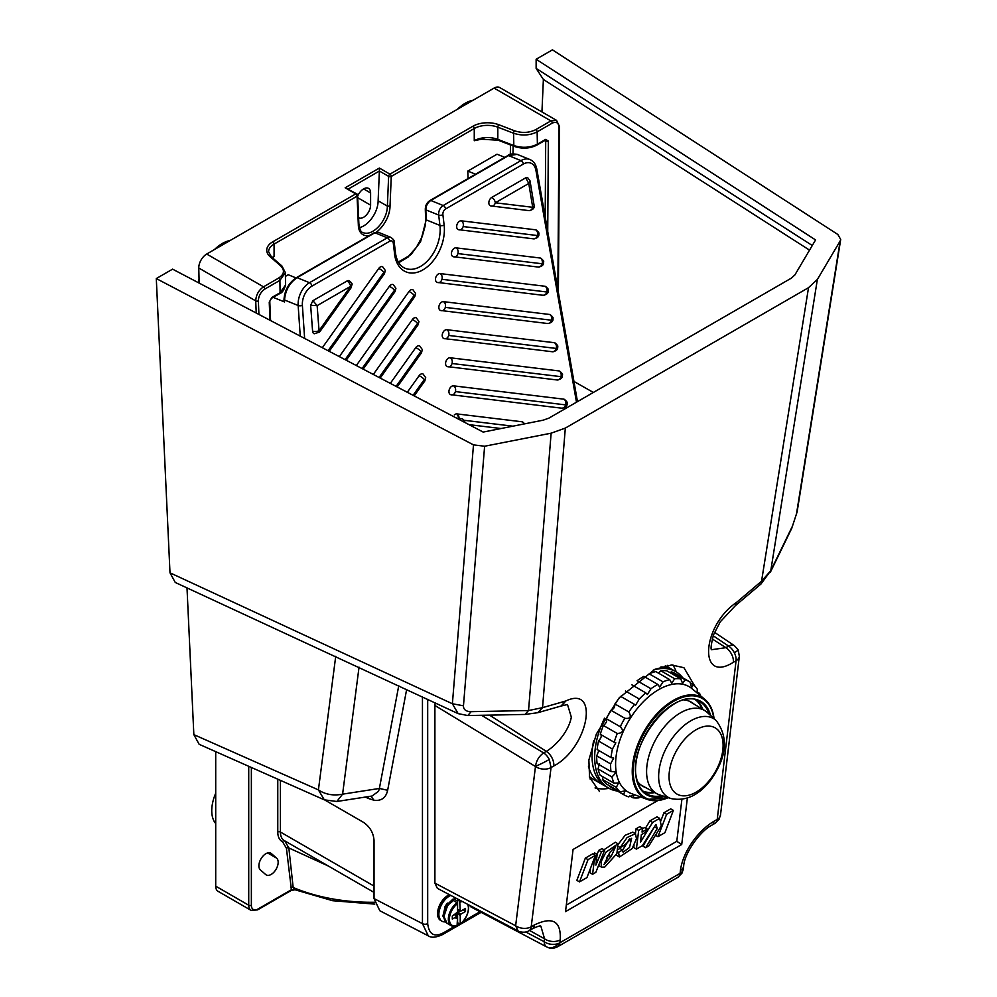 <?xml version="1.0" encoding="UTF-8"?>
<svg xmlns="http://www.w3.org/2000/svg" width="997" height="997" viewBox="0 0 997 997"><rect width="100%" height="100%" fill="white"/><g stroke="black" fill="none" stroke-linecap="round" stroke-linejoin="round"><path stroke-width="1.5" d="M265.887 853.694A9.895 5.72 120 0 0 259.581 861.919A9.895 5.72 120 0 0 260.429 869.982L265.7 874.543A9.895 5.72 120 0 0 266.224 874.917A9.895 5.72 120 0 0 275.833 869.671A9.895 5.72 120 0 0 276.63 858.143L271.346 853.569A9.895 5.72 120 0 0 270.835 853.208A9.895 5.72 120 0 0 265.887 853.694M358.608 217.72A9.895 5.72 120 0 0 358.658 217.757A9.895 5.72 120 0 0 366.285 215.103A9.895 5.72 120 0 0 370.597 205.145L370.597 192.944A9.895 5.72 120 0 0 368.554 188.408A9.895 5.72 120 0 0 363.606 188.907A9.895 5.72 120 0 0 357.649 196.185M251.369 767.466L251.369 905.226A9.334 5.396 120 0 0 257.961 909.04A1.869 1.084 -120 0 1 257.575 909.887L291.049 890.57A1.869 1.084 -120 0 0 291.436 889.71L286.413 848.223L282.487 841.68A1.869 1.52 115.6 0 1 284.506 840.72M482.623 138.708A1.869 1.084 -120 0 0 482.61 138.944L474.26 140.727L474.26 128.526L391.26 176.444L390.014 206.167L387.372 206.13L388.631 176.357L379.383 171.023L348.364 189.006M369.451 235.466A22.408 12.936 -60 0 1 358.322 224.475L357.063 196.185L274.075 244.103L274.075 256.304L272.605 257.936M256.217 313.021L255.718 300.882L198.777 268.006L199.138 283.086M359.356 227.677A20.538 11.864 120 0 0 378.125 200.796L379.383 171.098M378.125 200.796L387.372 206.13A20.538 11.864 120 0 1 378.399 226.805A20.538 11.864 120 0 1 362.572 232.313C361.138 232.675 359.892 229.796 358.87 223.677M379.383 168.057L389.952 174.151L472.939 126.233A20.538 11.864 180 0 1 498.861 124.75L514.602 130.819C522.166 133.286 529.245 132.875 535.813 129.61L550.905 120.899L556.55 120.363L499.709 87.549A11.204 6.468 -60 0 0 494.101 88.097L206.691 254.036L263.495 286.824L278.587 278.113C284.257 274.325 284.955 270.237 280.68 265.875L270.187 256.777A20.538 11.864 180 0 1 272.754 241.81L355.742 193.904L345.174 187.797L379.383 168.057L379.383 171.023M215.713 751.651L215.713 886.159A11.204 6.468 -60 0 0 218.031 891.293L251.045 910.348A11.204 6.468 -60 0 1 248.727 905.226L215.713 886.159M198.777 268.006A11.204 6.468 -60 0 1 206.691 254.036M258.36 300.807A1.869 1.084 177.6 0 1 255.718 300.882C256.03 294.962 258.634 290.277 263.495 286.824A1.869 1.084 -120 0 1 264.816 289.08C260.765 291.959 258.609 295.86 258.36 300.807L258.921 314.441M280.68 265.875A1.869 1.271 130.9 0 1 281.914 265.987L285.379 272.68L279.908 280.369L264.816 289.08M278.587 278.113A1.869 1.084 -120 0 1 279.908 280.369L280.082 292.719A1.869 1.084 -120 0 1 279.696 293.604L271.433 298.365A1.869 1.084 -120 0 0 271.82 297.48L280.082 292.719L285.541 285.03L285.379 272.68M483.931 138.184L474.26 140.727A18.669 10.78 180 0 1 497.815 139.381A1.869 0.847 -68.9 0 0 498.188 140.216L514.19 146.385A1.869 0.847 111.1 0 1 513.829 145.537C522.229 148.254 530.08 147.793 537.395 144.154L545.646 139.393A1.869 1.084 60 0 1 545.259 140.278L537.009 145.039A1.869 1.084 60 0 0 537.395 144.154L537.134 131.866C529.831 135.505 521.979 135.966 513.567 133.237L497.815 127.18L497.815 139.381L513.829 145.537L513.567 133.237A1.869 0.847 -68.9 0 1 514.602 130.819M480.28 139.144L498.188 140.216M545.646 139.393L548.338 141.038A1.869 1.022 -179.6 0 1 545.708 141.026L544.325 140.178M358.322 224.475L358.322 222.904L358.322 224.475M357.063 194.589A1.869 1.084 120 0 0 356.677 193.804L345.174 187.797M272.193 257.562A18.669 10.78 180 0 1 274.075 256.304L272.405 257.749M271.433 298.365L269.776 301.368A1.869 1.084 177.6 0 1 269.24 302.178L269.988 320.249M328.25 865.969L288.843 847.949L293.168 887.492L294.589 889.648L332.699 900.715L374.772 904.117M284.706 840.807L288.843 847.949A1.869 1.196 173.8 0 0 286.413 848.223M257.961 909.04L291.436 889.71L294.439 889.735M457.71 909.551L460.228 910.535L459.692 901.188A14.195 8.188 -60 0 1 460.913 900.765M457.586 916.941L456.788 916.48L457.586 916.941L457.05 925.69A14.195 8.188 -60 0 1 451.28 925.727A14.195 8.188 -60 0 1 448.338 919.234A14.195 8.188 -60 0 1 457.05 902.709L454.944 901.487A14.195 8.188 120 0 1 457.586 899.967L459.692 901.188M457.511 912.479L461.013 914.05L460.228 915.42L460.228 923.845L457.586 922.935L457.586 915.271L456.514 915.882M460.228 910.535L461.013 910.996L460.228 910.535M461.013 914.05L465.512 911.457L465.512 908.404L461.013 910.996M454.682 914.81L456.788 916.48L452.302 919.072L452.302 916.031L457.586 912.068L457.586 899.967M459.692 924.157L460.228 923.845A13.447 7.764 120 0 0 468.416 908.255A13.447 7.764 120 0 0 467.605 904.291M460.228 915.42L457.112 913.165M456.277 915.72L457.324 915.109L457.71 912.591L460.427 911.034M455.891 913.95L457.586 915.271M457.05 902.709L457.586 903.631A13.447 7.764 120 0 0 449.398 919.234A13.447 7.764 120 0 0 457.586 925.378L457.05 925.69M456.003 918.312L456.676 917.601L456.003 918.312M456.053 918.524L456.601 917.576M462.87 909.925L465.512 911.457M454.856 898.808L452.8 899.232L445.223 906.46L442.905 916.106L444.026 918.249M447.616 903.108A8.026 4.636 120 0 0 444.587 907.656M450.769 895.393A14.943 8.624 120 0 0 438.867 914.374A14.943 8.624 120 0 0 441.958 921.203A14.943 8.624 120 0 0 445.447 921.864M437.546 913.613A14.943 8.624 120 0 0 440.637 920.443L437.546 913.613L441.148 902.36L449.373 894.67A14.943 8.624 120 0 0 437.546 913.613M459.118 418.129A3.365 2.742 -72.1 0 0 457.436 415.737A3.365 2.742 -72.1 0 0 457.399 415.724M463.854 421.93A3.365 2.742 -72.1 0 0 462.122 418.802L456.414 418.03M524.734 423.825L522.677 421.955A4.673 3.066 112.1 0 0 522.054 421.781L456.875 413.905A4.673 3.066 112.1 0 0 454.308 414.951M561.311 408.085A4.673 3.465 -83.1 0 0 561.859 408.209C565.81 407.561 567.542 405.829 567.056 403.012C567.679 402.663 566.795 401.442 564.402 399.348A4.673 3.066 112.1 0 0 563.779 399.161L453.51 385.839A4.673 3.066 112.1 0 0 448.974 392.207A4.673 3.066 112.1 0 0 450.619 394.662A4.673 3.066 112.1 0 0 451.043 394.762A4.673 3.465 -83.1 0 0 451.591 394.887A4.673 3.465 -83.1 0 0 455.405 391.572L565.685 404.894L455.405 391.572M557.149 379.982C561.099 379.334 562.831 377.601 562.345 374.785C562.969 374.448 562.084 373.214 559.691 371.121A4.673 3.066 112.1 0 0 559.068 370.934L450.146 357.773A4.673 3.066 112.1 0 0 445.609 364.142A4.673 3.066 112.1 0 0 447.254 366.597A4.673 3.066 112.1 0 0 447.678 366.697A4.673 3.465 96.9 0 0 448.214 366.821A4.673 3.465 96.9 0 0 452.04 363.506L560.975 376.667A4.673 3.465 96.9 0 1 557.149 379.982L447.254 366.597M446.768 329.708A4.673 3.066 112.1 0 0 442.244 336.076A4.673 3.066 112.1 0 0 443.889 338.531A4.673 3.066 112.1 0 0 444.313 338.631A4.673 3.465 -83.1 0 0 444.849 338.756A4.673 3.465 -83.1 0 0 448.675 335.441L448.675 335.441A4.673 3.465 -83.1 0 0 446.768 329.708L554.357 342.706A4.673 3.066 112.1 0 1 554.98 342.893C557.373 344.987 558.258 346.221 557.635 346.557C558.121 349.374 556.388 351.106 552.438 351.754A4.673 3.465 -83.1 0 0 556.264 348.452L448.675 335.441L556.264 348.439A4.673 3.465 -83.1 0 0 554.357 342.706M443.403 301.642A4.673 3.066 112.1 0 0 438.879 308.011A4.673 3.066 112.1 0 0 440.524 310.466A4.673 3.066 112.1 0 0 440.948 310.565A4.673 3.465 -83.1 0 0 441.484 310.69A4.673 3.465 -83.1 0 0 445.31 307.375L445.31 307.375A4.673 3.465 -83.1 0 0 443.403 301.642L549.659 314.479A4.673 3.066 112.1 0 1 550.269 314.666C552.662 316.759 553.547 317.993 552.936 318.33C553.422 321.146 551.69 322.878 547.727 323.527A4.673 3.465 -83.1 0 0 551.553 320.224L445.31 307.375L551.553 320.224A4.673 3.465 -83.1 0 0 549.659 314.479M440.038 273.577A4.673 3.066 112.1 0 0 435.515 279.945A4.673 3.066 112.1 0 0 437.16 282.4A4.673 3.066 112.1 0 0 437.583 282.5A4.673 3.465 -83.1 0 0 438.119 282.625A4.673 3.465 -83.1 0 0 441.945 279.31L441.945 279.31A4.673 3.465 -83.1 0 0 440.038 273.577L544.948 286.251A4.673 3.066 112.1 0 1 545.571 286.438C547.964 288.532 548.849 289.766 548.225 290.102C548.711 292.919 546.979 294.651 543.029 295.299A4.673 3.465 -83.1 0 0 546.855 291.996L441.945 279.31L546.855 291.984A4.673 3.465 -83.1 0 0 544.948 286.251M537.782 266.947A4.673 3.465 -83.1 0 0 538.318 267.071C542.268 266.423 544.001 264.691 543.515 261.875C544.138 261.538 543.253 260.304 540.86 258.211A4.673 3.066 112.1 0 0 540.237 258.024L456.015 247.854A4.673 3.066 112.1 0 0 451.479 254.223A4.673 3.066 112.1 0 0 453.137 256.678A4.673 3.066 112.1 0 0 453.56 256.777A4.673 3.465 -83.1 0 0 454.096 256.902A4.673 3.465 -83.1 0 0 457.922 253.587L542.144 263.769L457.922 253.587M461.25 220.823A4.673 3.066 112.1 0 0 456.713 227.191A4.673 3.066 112.1 0 0 458.358 229.646A4.673 3.066 112.1 0 0 458.782 229.746A4.673 3.465 -83.1 0 0 459.318 229.871A4.673 3.465 -83.1 0 0 463.144 226.556L463.144 226.556A4.673 3.465 -83.1 0 0 461.25 220.823L535.526 229.796A4.673 3.066 112.1 0 1 536.149 229.983C538.542 232.077 539.427 233.31 538.804 233.647C539.302 236.463 537.57 238.196 533.607 238.844A4.673 3.465 -83.1 0 0 537.433 235.541L463.144 226.556L537.433 235.529A4.673 3.465 -83.1 0 0 535.526 229.796M488.879 203.425A4.673 3.066 112.1 0 0 490.524 205.881A4.673 3.066 112.1 0 0 490.96 205.98A4.673 3.465 -83.1 0 0 491.496 206.105A4.673 3.465 -83.1 0 0 495.322 202.79L532.734 207.301A4.673 2.405 -9.5 0 0 534.068 205.208L534.105 205.419C534.591 208.236 532.859 209.968 528.896 210.616A4.673 3.465 -83.1 0 0 532.722 207.314L528.759 183.473L525.768 177.802L491.695 197.468A4.673 3.066 112.1 0 0 488.879 203.425M427.788 403.012L426.404 402.028A4.673 3.066 112.1 0 0 425.52 401.828M424.323 379.521L413.082 395.298L424.323 379.521A4.673 1.196 -144.6 0 1 424.859 380.904L425.694 377.639L423.027 373.962A4.673 3.066 112.1 0 0 419.114 375.695L407.312 392.27M415.749 347.629A4.673 1.196 -144.6 0 1 420.946 351.442L396.083 386.387L420.946 351.442A4.673 1.196 -144.6 0 1 421.494 352.838L422.317 349.573L419.662 345.897A4.673 3.066 112.1 0 0 415.749 347.629L390.313 383.359M412.372 319.563A4.673 1.196 -144.6 0 1 417.581 323.377L379.084 377.477L417.581 323.377A4.673 1.196 -144.6 0 1 418.117 324.773L418.952 321.508L416.297 317.831A4.673 3.066 112.1 0 0 412.372 319.563L373.314 374.448M409.007 291.498A4.673 1.196 -144.6 0 1 414.216 295.311L362.098 368.554L414.216 295.311A4.673 1.196 -144.6 0 1 414.752 296.707L415.587 293.442L412.932 289.766A4.673 3.066 112.1 0 0 409.007 291.498L356.328 365.525M389.329 286.351A4.673 1.196 -144.6 0 1 394.538 290.177L345.099 359.643L394.538 290.177A4.673 1.196 -144.6 0 1 395.074 291.56L395.909 288.295L393.254 284.619A4.673 3.066 112.1 0 0 389.329 286.351L339.329 356.614M328.113 350.732L383.92 272.293A4.673 1.196 -144.6 0 1 384.468 273.677L385.291 270.411L382.636 266.747A4.673 3.066 112.1 0 0 378.723 268.467L322.33 347.704M312.584 331.104A4.673 3.066 112.1 0 0 312.597 331.316A4.673 3.066 112.1 0 0 314.254 333.771L319.576 332.063A4.673 1.196 -144.6 0 0 319.04 330.68L350.595 286.338L317.146 305.643L310.64 305.281L312.584 331.104A4.673 2.131 -4.3 0 0 319.04 330.68L317.146 305.643L312.908 300.695L346.968 281.029A4.673 3.066 112.1 0 1 349.311 280.793C351.679 282.861 352.564 284.083 351.966 284.469L351.131 287.734A4.673 1.196 -144.6 0 0 350.595 286.351L350.583 286.338A4.673 2.692 -120 0 0 346.968 281.029M285.429 276.381L288.233 274.748L295.984 277.901M283.971 301.343L284.008 299.299C284.781 289.965 288.893 282.749 296.371 277.665L296.371 277.665A1.869 1.084 60 0 1 297.106 277.665L309.519 282.699L387.285 237.797L374.872 232.762A1.869 1.084 60 0 0 374.137 232.775L378.362 232.289L374.872 232.762L297.106 277.665C289.541 282.911 285.354 290.351 284.544 299.997L284.519 301.941L273.19 297.355M284.519 301.941L284.519 300.658M504.756 157.352L497.017 154.211L467.817 171.073L475.557 174.213M393.317 243.305A2.991 1.458 173.2 0 0 394.189 242.097L395.435 252.465A2.991 1.458 173.2 0 1 394.563 253.674L394.488 253.712A2.991 1.458 -6.8 0 0 394.563 253.674L393.317 243.305A4.487 2.941 112.1 0 0 389.677 241.237L311.924 286.139A15.69 10.294 112.1 0 0 302.378 305.306L304.633 338.419M525.768 177.802L527.637 177.616L530.005 180.806L528.759 183.473L495.322 202.777A4.673 2.692 60 0 0 491.695 197.468M310.64 305.281L312.908 300.695M507.797 155.594L430.043 200.497A1.869 1.084 -120 0 1 430.779 200.484L443.191 205.519L520.945 160.629L508.545 155.594A1.869 1.084 -120 0 0 507.797 155.594C509.043 153.987 512.184 153.575 517.206 154.373L508.545 155.594L430.779 200.484C427.613 202.727 425.968 205.843 425.844 209.844L426.18 219.851L420.609 241.623L410.988 254.609L398.439 262.223M468.067 178.538L467.817 171.073M398.326 262.037L408.658 256.055L416.434 247.306L422.192 236.638L425.221 225.708L425.632 219.141A1.869 1.034 178.1 0 0 426.18 219.851L439.926 225.422L438.68 215.053L425.844 209.844A1.869 1.034 178.1 0 1 425.295 209.146L425.295 209.146C425.445 205.282 427.015 202.391 430.043 200.497M284.008 299.299A1.869 0.972 1 0 0 284.544 299.997L298.165 305.518A18.669 12.251 -67.9 0 1 309.519 282.699A2.991 1.72 60 0 1 311.924 286.139M230.12 240.501A33.611 19.404 120 0 0 214.505 249.524M199.039 278.799A33.611 19.404 120 0 0 198.602 282.799M473.089 100.236A33.611 19.404 120 0 0 457.461 109.246M215.713 793.226A33.611 19.404 120 0 0 211.75 810.686A33.611 19.404 120 0 0 215.713 823.572M529.519 930.438L544.574 938.825L544.212 941.716A11.204 7.241 7.1 0 0 558.694 943.361A11.204 7.241 7.1 0 0 559.853 942.788A11.204 6.468 60 0 1 557.597 946.764L677.81 877.36A11.204 6.468 -120 0 0 680.066 873.384L559.853 942.788L560.214 939.897C561.261 921.178 552.662 916.193 534.429 924.929L531.202 926.786A11.204 6.468 60 0 1 528.946 930.774L532.174 928.905C537.271 926.437 540.175 925.528 540.873 926.188L544.574 938.825A11.204 7.241 7.1 0 0 560.214 939.897M681.076 872.699L681.936 873.21L683.331 868.985A11.204 7.266 -173.2 0 1 681.076 872.699A11.204 7.266 -173.2 0 1 680.066 873.384L680.403 870.506A11.204 7.266 6.8 0 0 683.68 866.106L683.68 866.106C684.266 853.307 700.38 830.8 711.758 825.229L711.758 825.229A11.204 6.468 -120 0 0 714.002 821.254C698.772 830.165 683.02 850.877 680.403 870.506M718.127 818.799L719.049 819.31L714.974 823.36A11.204 6.468 -120 0 0 717.229 819.384A11.204 7.278 6.8 0 0 718.127 818.799A11.204 7.278 6.8 0 0 720.507 814.985L739.338 656.325A11.204 7.278 -173.2 0 1 736.073 660.737L717.229 819.384L714.002 821.254M734.453 645.695A11.204 6.294 123.8 0 0 728.633 646.106A11.204 6.468 60 0 1 734.303 652.674A11.204 0.835 -27 0 0 738.204 649.919L734.453 645.695L714.513 632.335M481.563 715.273L543.614 752.934C539.078 756.1 536.374 760.561 535.501 766.319L515.636 925.764A11.204 7.228 7.1 0 0 531.202 926.786L551.054 767.553A11.204 7.228 -172.9 0 1 535.489 766.519L434.904 705.477L434.904 883.118L515.636 925.764L518.116 930.974C516.147 930.213 523.3 934.214 528.946 930.774M694.548 685.712L683.93 667.716L671.617 664.962L654.954 669.311L619.025 698.037L596.368 733.979L588.866 760.063L589.576 777.311L599.434 791.431M672.863 664.937A74.7 43.12 -60 0 1 676.265 671.916M712.207 638.94L725.916 647.676L711.808 649.67M657.684 800.616L573.076 849.469L565.511 911.619L681.711 844.521L687.369 798.074M565.324 428.087L551.142 433.184L528.535 710.537L542.542 707.658L565.324 428.087L808.517 287.684L761.546 581.214L770.768 570.683L792.453 526.154L797.114 511.935L792.453 526.154M681.711 844.521L676.789 841.318L681.898 799.382M566.296 905.114L676.789 841.318M711.684 649.583L711.858 649.732C710.425 650.007 710.973 645.084 713.478 634.927L720.208 621.891L735.3 605.727L736.571 602.387L735.649 605.416M735.3 605.727L760.935 584.043L761.546 581.214L736.571 602.387C701.452 626.066 698.324 684.403 733.356 662.307L736.073 660.737A11.204 6.468 60 0 0 736.135 659.578A11.204 6.468 60 0 0 734.303 652.674M551.142 433.184L484.617 446.232L473.488 444.874L156.292 278.562L172.581 269.153L483.171 432.075L543.228 420.161L548.898 418.129L791.406 278.113L794.933 274.86L815.571 239.941L536.137 59.259L552.425 49.85L837.854 234.494L840.708 239.467L840.159 240.962L817.366 279.472L808.517 287.684M560.987 706.05L567.492 704.518L571.318 717.08C569.113 730.153 557.111 744.983 546.331 751.364L543.614 752.934A11.204 6.468 60 0 1 549.285 759.49L551.054 767.553L553.771 765.983C588.317 747.912 599.982 684.652 565.76 701.003L542.542 707.658L537.769 712.705L560.987 706.05L565.76 701.003L561.685 705.801M597.103 854.354L598.773 850.354L601.976 848.597L604.631 850.129L601.44 851.887L595.907 865.072L597.141 854.379L594.474 852.834L593.851 854.429M597.141 854.379L594.075 862.156L592.592 874.257L589.937 872.724L590.461 868.387M585.351 858.105L592.779 853.818L595.446 855.351L588.018 859.638L585.351 858.105L576.839 880.363L579.506 881.896L586.934 877.609L595.446 855.351M603.97 849.743L615.323 842.241L617.99 843.774L605.877 852.273L601.004 861.857L601.49 867.153L604.755 867.054L616.881 853.619L617.99 843.774M660.438 821.877L663.952 812.754L670.707 808.854L673.374 810.399L666.619 814.3L657.983 836.67L655.478 835.224M645.52 828.071L649.944 820.892L657.023 816.817L659.678 818.35L652.611 822.438L649.944 820.892M652.611 822.438L640.435 842.191L641.345 834.676L644.997 832.57L647.252 829.068L642.056 832.071L642.529 828.146L638.678 830.376L636.398 849.108L642.33 845.68L655.939 824.469L657.285 828.495L645.657 847.724L643.003 846.179L654.531 826.675M636.398 849.108L633.743 847.562L634.005 845.331M635.425 833.654L636.024 828.831L639.862 826.613L642.529 828.146M642.454 828.769L644.585 827.535L647.252 829.068M618.364 844.098L625.206 835.262L632.783 832.134L635.45 833.666L627.088 837.53L620.234 847.587L618.95 846.852M618.539 849.257L619.897 848.472L622.552 850.005L618.501 852.348L619.449 856.971L632.135 848.572L636.46 838.689L635.45 833.666M622.552 850.291L629.568 838.726M760.935 584.043L770.768 570.683M812.281 245.499L536.137 68.407L536.137 59.259M156.292 278.562L170.001 572.826L175.273 582.472L458.146 713.628L452.389 703.757L463.468 705.789C463.431 709.627 465.985 711.584 471.145 711.659L528.535 710.537L525.107 714.425M187 587.806L193.842 734.627L199.163 744.31L324.299 799.831L318.417 789.898L193.842 734.627M170.001 572.826L452.389 703.757L473.488 444.874M536.137 68.407L543.377 79.448L541.944 111.926M598.773 850.354L601.44 851.887M594.075 862.156L593.065 861.57M592.592 874.257L595.807 872.4L604.631 850.129M588.018 859.638L579.506 881.896M663.952 812.754L666.619 814.3M657.983 836.67L664.937 832.657L673.374 810.399M638.678 830.376L636.024 828.831M657.285 828.495L654.63 826.962M645.657 847.724L648.885 845.855L661.285 825.877L659.678 818.35M617.666 851.862L618.501 852.348M620.234 847.587L624.708 845.007L631.624 838.315L629.518 847.475L623.113 852.236L622.552 850.005M525.805 931.996L544.212 941.716A11.204 6.518 117.8 0 0 546.643 946.901L471.02 906.996L469.3 905.189M518.116 930.974L437.347 888.315L434.904 883.118M434.904 705.477L435.19 702.835M427.688 699.308L427.688 923.621C429.022 934.476 434.306 937.529 443.528 932.768L454.482 926.45M809.539 250.147L543.377 79.448M458.146 713.628L467.767 715.547L471.145 711.659M573.948 381.44L593.365 392.457M611.149 856.46L615.722 846.341L610.152 852.086L603.945 864.698L610.999 856.672L608.482 854.928L606.562 857.781M427.688 923.621A3.739 2.156 180 0 1 422.454 923.646L428.274 935.834C431.34 938.015 436.175 937.566 442.755 934.488L481.127 912.33M367.831 796.678A7.465 4.561 -64.9 0 1 368.167 798.385L365.363 797.064M372.08 796.017L378.561 791.257L379.383 788.453L342.594 794.16L336.824 801.488L372.08 796.017M359.045 667.167L342.594 794.16C333.397 795.942 325.346 794.534 318.417 789.898L335.727 656.288M406.651 689.438L387.646 790.285C385.964 797.824 381.427 801.139 374.037 800.255L368.167 798.385M325.01 800.13L363.481 822.338C369.912 826.75 373.426 832.769 374.037 840.421L374.037 898.571L379.807 910.735L428.274 935.834M610.5 851.575L608.482 854.928M370.859 796.204L374.037 800.255M609.042 788.34A74.7 43.12 -60 0 1 595.047 787.917M604.518 718.201A67.223 38.808 120 0 0 594.686 758.169A67.223 38.808 120 0 0 608.606 788.091A67.223 38.808 120 0 0 617.405 791.02M608.606 788.091L605.964 786.571A67.223 38.808 120 0 1 592.044 756.648A67.223 38.808 120 0 1 593.601 740.933A67.223 38.808 120 0 0 592.044 756.648A67.223 38.808 120 0 0 605.964 786.571L592.754 778.944A67.223 38.808 120 0 1 589.389 776.576M682.758 677.81A67.223 38.808 120 0 0 675.829 671.654A67.223 38.808 120 0 0 653.259 670.109M675.829 671.654L673.187 670.134A67.223 38.808 120 0 0 660.924 666.981A67.223 38.808 120 0 1 673.187 670.134L667.903 667.08A67.223 38.808 120 0 0 665.298 665.797A67.223 38.808 120 0 1 667.903 667.08L665.572 665.734M588.417 766.182A67.223 38.808 120 0 0 600.68 783.517A67.223 38.808 120 0 1 588.417 766.182M671.068 798.572L659.702 794.933A47.981 27.704 -60 0 1 656.824 793.699A47.981 27.704 -60 0 1 662.133 729.667A47.981 27.704 -60 0 1 704.792 710.612A47.981 27.704 -60 0 1 707.297 712.481L716.133 720.507A45.426 26.221 -60 0 0 673.361 736.783A45.426 26.221 -60 0 0 671.068 798.572C685.849 801.526 699.146 795.245 710.936 779.729C726.938 756.947 728.67 737.207 716.133 720.507M689.139 701.128L704.792 710.612M640.772 784.888A48.367 27.928 120 0 0 640.784 784.901L656.824 793.699M609.753 785.923L609.578 786.483A65.353 37.736 120 0 0 610.239 786.882L624.134 794.908A65.353 37.736 120 0 0 628.521 796.84L634.117 794.958L632.883 797.774A65.353 37.736 120 0 0 638.952 797.837L640.136 796.79M603.222 776.975L602.425 779.38A65.353 37.736 120 0 0 606.139 783.829L620.034 791.855A65.353 37.736 120 0 1 616.32 787.406L618.526 782.932L614.04 783.218A65.353 37.736 120 0 1 611.934 776.962L615.61 773.086L614.601 771.74L610.962 771.516L597.078 763.503A65.353 37.736 120 0 1 596.717 755.863L610.6 763.876A65.353 37.736 120 0 0 610.962 771.516M599.434 763.739L598.038 768.936A65.353 37.736 120 0 0 600.157 775.192L614.04 783.218M663.03 681.836A65.353 37.736 120 0 1 669.697 679.618L655.802 671.592A65.353 37.736 120 0 0 649.147 673.81L663.03 681.836L659.715 687.033L657.771 684.403A65.353 37.736 120 0 0 650.966 688.74L637.083 680.727A65.353 37.736 120 0 1 643.875 676.377L657.771 684.403M674.67 678.77A65.353 37.736 120 0 1 680.739 678.832L666.856 670.819A65.353 37.736 120 0 0 660.787 670.757L674.67 678.77L671.729 683.244L669.697 679.618M660.787 670.757L658.606 673.212M690.111 682.746L693.588 684.752L691.569 687.569L690.161 682.098A65.353 37.736 120 0 0 689.488 681.699L675.605 673.685A65.353 37.736 120 0 0 671.205 671.754L685.101 679.767L682.596 683.419L680.739 678.832M697.028 691.918L699.582 693.389L699.146 694.647M714.064 718.638L713.69 716.095C712.381 708.842 709.465 703.309 704.966 699.483L691.955 688.64A60.879 35.144 120 0 0 640.498 704.754A60.879 35.144 120 0 0 616.32 772.887A60.879 35.144 120 0 0 631.375 793.562L647.265 799.407A57.976 33.474 -60 0 1 632.933 779.716A57.976 33.474 -60 0 1 655.964 714.824A57.976 33.474 -60 0 1 704.966 699.483A57.976 33.474 -60 0 1 713.54 715.858M609.578 786.483L623.461 794.509L625.181 790.845L620.034 791.855M623.461 794.509A65.353 37.736 120 0 0 624.134 794.908M693.937 704.032A48.554 28.028 120 0 0 691.37 702.187A48.554 28.028 120 0 0 684.104 699.981M637.27 781.1A48.554 28.028 120 0 0 642.816 786.284A48.554 28.028 120 0 0 645.695 787.593M629.768 795.967L632.883 797.774M602.425 779.38L616.32 787.406M598.038 768.936L611.934 776.962M598.536 741.033L612.432 749.059A65.353 37.736 120 0 0 611.011 757.558L597.128 749.545A65.353 37.736 120 0 1 598.536 741.033C601.39 737.693 601.976 735.437 600.294 734.266L614.189 742.291A65.353 37.736 120 0 1 617.268 733.493C622.988 732.994 623.985 730.739 620.259 726.738L606.375 718.725C607.248 721.043 606.251 723.286 603.384 725.48L617.268 733.493M603.384 725.48A65.353 37.736 120 0 0 600.294 734.266M614.937 703.969L628.833 711.983A65.353 37.736 120 0 1 634.541 704.405L620.645 696.392A65.353 37.736 120 0 0 614.937 703.969C614.875 707.222 613.541 709.316 610.924 710.25L624.82 718.264A65.353 37.736 120 0 0 620.259 726.738L620.857 727.012M610.924 710.25A65.353 37.736 120 0 0 606.375 718.725M631.899 684.839L645.769 692.853A65.353 37.736 120 0 0 639.301 699.022L625.443 691.021M689.488 681.699A65.353 37.736 120 0 0 685.101 679.767M697.102 692.94L697.302 689.201A65.353 37.736 120 0 0 693.588 684.752M700.542 695.806A65.353 37.736 120 0 0 699.582 693.389M645.769 692.853L647.377 694.535L650.966 688.74M634.541 704.405L635.563 705.24L639.301 699.022M628.833 711.983C631.624 716.918 630.291 719.011 624.82 718.264L625.069 718.426M612.432 749.059L615.834 742.815L614.189 742.291M610.6 763.876L613.691 758.069L611.011 757.558M598.836 750.529L596.717 755.863M357.711 197.705L370.597 205.145M363.606 188.907L370.597 192.944M267.632 852.946L276.63 858.143M270.262 852.946L271.346 853.569M282.487 841.68A20.538 11.864 -60 0 1 277.777 832.034L277.777 779.18M510.314 154.435L510.539 144.976M390.014 206.167A22.408 12.936 -60 0 1 376.542 232.002M271.82 297.48L269.24 302.178M280.419 780.352L280.419 832.034A18.669 10.78 120 0 0 284.282 840.583L374.037 892.402M374.037 886.096L280.419 832.034A1.869 1.084 180 0 0 277.777 832.034M557.859 289.479L558.968 127.255C558.544 122.693 556.301 121.322 552.226 123.154A1.869 1.084 -120 0 0 550.905 120.899L494.101 88.097M251.369 905.226A1.869 1.084 0 0 1 248.727 905.226L248.727 766.294M545.185 216.997L545.708 141.026L544.836 140.527M513.156 145.986L512.969 153.812M548.338 141.038L547.727 231.541M552.226 123.154L537.134 131.866A1.869 1.084 -120 0 0 535.813 129.61M272.754 241.81A1.869 1.084 -120 0 1 274.075 244.103A18.669 10.78 0 0 0 268.604 251.718L271.408 256.89A1.869 1.271 130.9 0 0 270.187 256.777M498.861 124.75A1.869 0.847 -68.9 0 0 497.815 127.18A18.669 10.78 0 0 0 474.26 128.526A1.869 1.084 -120 0 0 472.939 126.233M558.968 127.255A1.869 1.022 0.4 0 0 559.504 126.532L558.382 292.47M389.952 174.151A1.869 1.084 120 0 0 388.631 176.357A1.869 1.022 -177.6 0 0 391.26 176.444A1.869 1.084 -120 0 0 389.952 174.151M356.677 193.804A1.869 1.084 120 0 0 355.742 193.904A1.869 1.084 -120 0 1 357.063 196.185A1.869 1.134 -2.5 0 0 357.611 195.337A1.869 1.869 0 0 0 356.677 193.804M290.75 887.766A1.869 1.196 173.7 0 1 293.168 887.492A132.626 76.57 0 0 0 374.349 902.26M462.346 901.525A13.447 7.764 120 0 0 460.228 902.111M456.439 898.397A14.195 8.188 120 0 0 444.114 916.791A14.195 8.188 120 0 0 447.055 923.284L443.902 916.48L447.703 905.264L456.252 898.297M444.114 916.181A13.447 7.764 -60 0 1 453.884 899.568M456.875 413.905A4.673 3.465 96.9 0 1 458.981 417.431M455.417 391.572A4.673 3.465 -83.1 0 0 453.51 385.839M450.619 394.662L561.859 408.209A4.673 3.465 -83.1 0 0 565.673 404.907L565.685 404.894A4.673 3.465 -83.1 0 0 563.779 399.161M450.146 357.773A4.673 3.465 96.9 0 1 452.04 363.506L560.975 376.667A4.673 3.465 96.9 0 0 559.068 370.934M551.902 351.629A4.673 3.465 -83.1 0 0 552.438 351.754L443.889 338.531M547.191 323.402A4.673 3.465 -83.1 0 0 547.727 323.527L440.524 310.466M542.48 295.174A4.673 3.465 -83.1 0 0 543.029 295.299L437.16 282.4M457.922 253.574A4.673 3.465 -83.1 0 0 456.015 247.854M453.137 256.678L538.318 267.071A4.673 3.465 -83.1 0 0 542.144 263.769L542.144 263.756A4.673 3.465 -83.1 0 0 540.237 258.024M533.071 238.719A4.673 3.465 -83.1 0 0 533.607 238.844L458.358 229.646M424.311 379.508A4.673 1.196 -144.6 0 0 419.114 375.695M328.1 350.732L383.92 272.293A4.673 1.196 -144.6 0 0 378.723 268.467M576.49 402.202L535.95 170.45A15.69 10.294 112.1 0 0 523.35 164.069L445.597 208.959A4.487 2.941 112.1 0 0 442.892 214.679L444.126 225.048A35.107 23.031 -67.9 0 1 422.965 269.851A35.107 23.031 -67.9 0 1 394.488 253.712M398.738 262.734L408.708 256.64M300.247 336.114L298.165 305.518A2.991 1.346 -3.9 0 0 302.378 305.306M395.36 252.515C396.619 260.89 399.884 266.149 405.143 268.305A32.116 21.074 112.1 0 0 429.832 258.273A32.116 21.074 112.1 0 0 439.926 225.422A2.991 1.458 173.2 0 0 444.126 225.048M463.593 420.223L512.882 426.18L463.593 420.211M389.677 241.237A2.991 1.72 60 0 0 387.285 237.797A7.465 4.898 -67.9 0 1 390.861 237.361L378.349 232.289M442.892 214.679A2.991 1.458 173.2 0 1 438.68 215.053A7.465 4.898 -67.9 0 1 443.191 205.519A2.991 1.72 -120 0 1 445.597 208.959M528.36 210.492A4.673 3.465 -83.1 0 0 528.896 210.616L490.524 205.881M522.054 421.781A4.673 3.465 96.9 0 1 523.886 423.999M523.35 164.069A2.991 1.72 -120 0 0 520.945 160.629A18.669 12.251 -67.9 0 1 529.918 159.52L517.194 154.373M535.95 170.45A2.991 1.558 -9.9 0 0 536.81 169.091L577.475 401.629M546.643 946.901A11.204 9.11 -60 0 0 558.694 943.361M549.285 759.49A11.204 0.835 153 0 1 535.501 766.319M733.356 662.307A11.204 6.468 -120 0 0 733.418 661.148A11.204 6.468 -120 0 0 725.916 647.676L728.633 646.106L713.179 635.75M489.515 715.123L546.331 751.364A11.204 6.468 60 0 1 553.833 764.836A11.204 6.468 60 0 1 553.771 765.983M534.429 924.929A11.204 6.468 60 0 1 532.174 928.905M770.781 570.683L817.366 279.472M557.597 946.764C553.796 948.67 550.182 948.733 546.767 946.963L547.166 947.15M796.553 513.492L840.159 240.962M463.468 705.789L484.617 446.232M457.586 924.655L459.069 923.795M462.957 921.564L479.993 911.719M443.528 932.768A3.739 2.156 60 0 1 442.755 934.488M422.454 696.853L422.454 923.646L374.037 898.571M387.646 790.285L379.383 788.453L398.75 685.724M608.332 855.139L610.999 856.672M590.037 778.956L591.433 778.121M667.566 666.893L667.541 665.36M681.425 743.189A38.222 22.071 120 0 0 673.349 790.995A38.222 22.071 120 0 0 710.711 778.744A38.222 22.071 120 0 0 718.787 730.938A38.222 22.071 120 0 0 681.425 743.189M643.888 786.596A48.554 28.028 -60 0 1 642.031 785.81M696.729 700.268A53.215 30.733 -60 0 1 702.835 709.428M702.125 708.992A52.853 30.508 120 0 0 695.669 699.944M713.765 718.363A57.24 33.051 120 0 0 713.491 716.531A57.24 33.051 120 0 0 666.295 706.375A57.24 33.051 120 0 0 633.905 779.567A57.24 33.051 120 0 0 668.027 797.6M668.227 797.662A57.976 33.474 -60 0 1 647.265 799.407L668.401 797.725M636.285 777.672A53.215 30.733 120 0 0 646.554 793.836A53.215 30.733 120 0 0 662.033 795.681M663.927 796.291A53.963 31.156 -60 0 1 636.173 777.772A53.963 31.156 -60 0 1 665.311 709.901A53.963 31.156 -60 0 1 710.587 715.472M709.116 714.139A53.215 30.733 120 0 0 699.782 701.651C676.801 684.627 627.724 742.254 636.385 777.336C637.868 785.225 641.258 790.721 646.554 793.836M692.092 702.91L690.547 701.751A48.554 28.028 -60 0 1 692.18 702.96M654.817 792.603A53.215 30.733 -60 0 1 643.838 791.892M643.015 791.144A52.853 30.508 120 0 0 654.082 792.204M514.19 146.385C522.291 149.089 529.893 148.64 537.009 145.039M559.504 126.532L556.55 120.363M358.87 223.652L357.611 195.337M279.696 293.604C282.151 292.881 284.108 290.027 285.541 285.03M281.914 265.987L271.408 256.89M269.776 301.368L270.586 320.56M291.049 890.57L295.05 889.723M257.575 909.887L251.045 910.348M460.091 924.182C465.375 919.832 468.216 914.423 468.627 907.943L468.116 904.566M457.399 925.739L451.28 925.727L447.055 923.284M460.452 911.046L457.436 909.576M457.349 916.43L454.57 914.548M441.958 921.203L440.637 920.443M457.424 415.724L458.745 416.26M463.779 420.248L465.375 422.728M351.131 287.734L319.576 332.063M384.468 273.677L329.222 351.318M395.074 291.56L346.208 360.229M414.752 296.707L363.207 369.139M418.117 324.773L380.206 378.062M421.494 352.838L397.192 386.973M424.859 380.904L414.191 395.884M530.005 180.806L534.068 205.208M501.055 428.523L469.026 424.647M536.81 169.091C535.875 164.293 533.582 161.115 529.918 159.52M394.189 242.097C394.538 240.838 393.429 239.255 390.861 237.361M425.632 219.141L425.295 209.146M374.137 232.775L296.371 277.665M681.936 873.21L677.81 877.36M683.68 866.106L683.331 868.985M714.974 823.36L711.758 825.229M719.049 819.31L720.507 814.985M738.204 649.919L739.338 656.325M840.708 239.467L797.114 511.935M467.892 715.547L525.145 714.425L537.769 712.705M601.49 867.141L598.823 865.608M619.449 856.971L616.782 855.426M792.029 527.725L770.432 572.079M324.299 799.831L336.824 801.488"/></g></svg>
